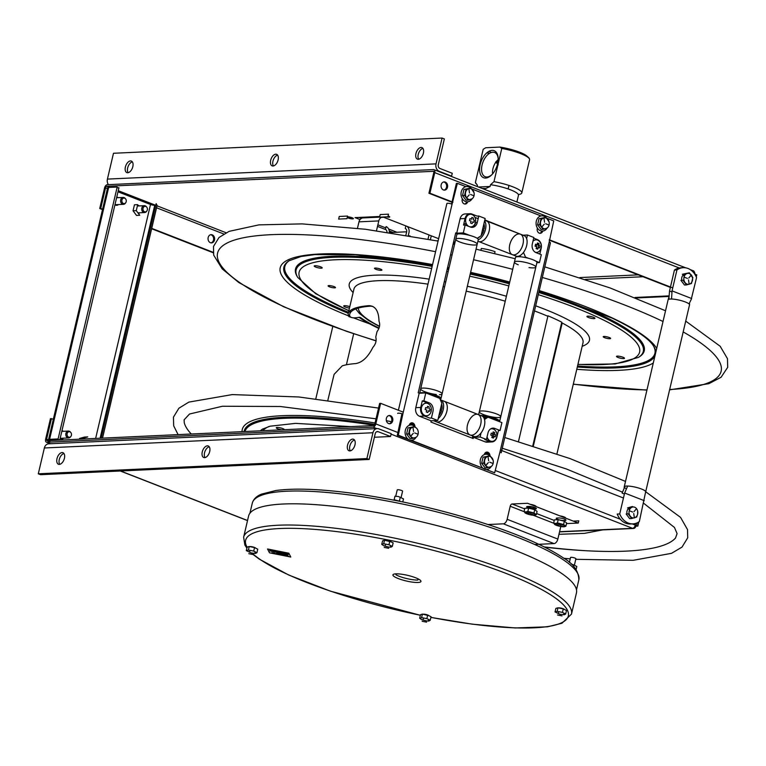 <?xml version="1.0" encoding="UTF-8"?>
<svg xmlns="http://www.w3.org/2000/svg" width="766" height="766" viewBox="0 0 766 766"><rect width="100%" height="100%" fill="white"/><g stroke="black" fill="none" stroke-linecap="round" stroke-linejoin="round"><path stroke-width="1.15" d="M679.27 267.976L434.743 172.628A3.284 1.858 111.3 0 0 433.968 169.659A3.284 1.858 111.3 0 0 433.508 169.583L107.278 184.702A3.284 1.858 -68.7 0 0 104.569 187.929L99.733 208.515L100.729 208.467L105.555 187.89A1.647 0.929 -68.7 0 1 106.905 186.272L109.777 187.392M694.235 271.786A3.284 2.633 -92.7 0 1 694.877 274.333L695.499 274.305L695.327 275.061M433.566 171.316L106.905 186.272M433.144 171.153A1.647 0.929 111.3 0 1 433.374 171.182A1.647 0.929 111.3 0 1 433.757 172.676L428.931 193.252L451.969 202.243M434.743 172.628L429.918 193.214L428.931 193.252M393.006 232.433L389.233 230.959M385.873 229.647L377.504 226.382M360.03 219.574L355.031 217.621L379.754 216.472M383.038 217.017L438.64 238.695M388.094 215.945A3.409 0.689 13.2 0 1 389.597 217.075A3.409 0.689 13.2 0 1 386.37 216.864M453.644 241.75A3.409 0.689 13.2 0 1 455.09 242.113M454.784 243.397A3.409 0.689 13.2 0 1 453.338 243.071M347.381 216.835A3.409 0.689 13.2 0 1 352.063 217.736A3.409 0.689 13.2 0 1 352.724 218.875A3.409 0.689 13.2 0 1 348.032 217.946A3.409 0.689 13.2 0 1 347.209 217.563M693 270.771A3.284 1.858 111.3 0 1 693.46 270.838A3.284 1.858 111.3 0 1 694.302 273.491M695.375 274.86L696.763 274.803L696.265 276.919M669.091 296.442L636.259 297.964M567.357 301.153L566.84 301.182M669.139 295.887L635.033 297.467M566.017 300.665L565.509 300.693M358.957 217.439L361.389 218.387M377.877 224.821L385.786 227.904M388.611 229.005L396.932 232.251M387.634 217.094L386.964 216.835M429.918 193.214L452.955 202.195M549.308 239.768L672.74 287.901M443.418 189.939A4.127 3.303 -92.7 0 1 442.059 182.969A4.127 3.303 -92.7 0 1 447.545 185.104A4.127 3.303 -92.7 0 1 443.418 189.939M683.282 274.975A4.127 3.303 -92.7 0 1 684.651 275.53M549.222 240.16L670.374 287.403M444.031 190.102A4.127 3.303 87.3 0 0 446.645 185.899A4.127 3.303 87.3 0 0 443.658 181.954M466.398 190.466A3.801 3.035 -92.7 0 0 465.881 190.667A3.61 2.882 87.3 0 1 466.207 190.772A4.127 3.303 87.3 0 0 466.111 190.744M684.316 276.191A4.127 3.303 87.3 0 0 683.023 275.214M297.696 285.708L295.513 284.856M213.197 252.761L151.639 228.756M102.51 209.597L99.733 208.515M211.023 242.87A4.127 3.303 87.3 0 0 213.647 239.059A4.127 3.303 87.3 0 0 211.272 234.884A4.127 3.303 87.3 0 0 210.65 234.722M115.522 205.106A4.127 3.303 87.3 0 0 116.135 204.656M296.566 284.837L294.412 283.995M213.139 252.301L151.668 228.335M150.481 227.875L149.571 227.512M102.596 209.204L100.729 208.467M210.411 242.707A4.127 3.303 -92.7 0 1 209.051 235.737A4.127 3.303 -92.7 0 1 214.537 237.872A4.127 3.303 -92.7 0 1 210.411 242.707M117.131 204.618A4.127 3.303 -92.7 0 1 116.02 205.259A4.127 3.303 87.3 0 0 117.131 204.618M137.44 205.671A4.127 3.303 -92.7 0 1 137.937 205.987A4.127 3.303 87.3 0 0 137.44 205.671M277.637 155.144A6.185 3.504 -68.7 0 0 272.955 161.157A6.185 3.504 -68.7 0 0 273.424 165.944M270.676 160.276A6.185 3.504 111.3 0 1 276.641 154.33A6.185 3.504 111.3 0 1 277.656 161.377A6.185 3.504 111.3 0 1 272.141 165.868A6.185 3.504 111.3 0 1 270.676 160.276M422.918 148.403A6.185 3.504 -68.7 0 0 418.236 154.426A6.185 3.504 -68.7 0 0 418.705 159.213M415.957 153.535A6.185 3.504 111.3 0 1 421.922 147.599A6.185 3.504 111.3 0 1 422.937 154.636A6.185 3.504 111.3 0 1 417.422 159.136A6.185 3.504 111.3 0 1 415.957 153.535M132.355 161.875A6.185 3.504 -68.7 0 0 127.673 167.898A6.185 3.504 -68.7 0 0 128.142 172.685M125.394 167.007A6.185 3.504 111.3 0 1 131.359 161.071A6.185 3.504 111.3 0 1 132.374 168.108A6.185 3.504 111.3 0 1 126.859 172.599A6.185 3.504 111.3 0 1 125.394 167.007M108.379 184.654A5.937 4.74 87.3 0 1 107.422 179.1L113.483 153.277L442.078 138.043L436.017 163.867A5.937 4.74 87.3 0 0 439.244 171.306L438.315 171.345M442.078 138.043L444.357 138.933L438.296 164.757A2.968 2.375 87.3 0 0 439.914 168.472L452.256 173.288L451.595 176.123L439.244 171.306M444.242 173.662L445.18 173.614M450.657 176.161L451.595 176.123M494.606 253.527L495.047 251.679A14.238 2.863 -166.8 0 0 481.335 248.452L480.904 250.271M481.335 248.452L480.856 250.262M388.506 214.174L380.204 214.557L379.591 217.18L387.893 216.797L388.506 214.174M347.563 216.069L339.261 216.452L338.649 219.076L346.95 218.693L347.563 216.069M46.554 439.579L45.625 439.215A3.284 1.858 111.3 0 0 46.41 442.183A3.284 1.858 111.3 0 0 46.87 442.26L373.099 427.141A3.284 1.858 -68.7 0 0 375.809 423.904L398.847 432.895M638.796 521.952L637.829 526.079L635.857 526.175A3.284 2.633 -92.7 0 1 633.482 528.473A3.284 2.633 -92.7 0 1 632.592 528.32A3.284 1.858 -68.7 0 0 635.301 525.093L635.694 523.398M50.786 442.078L47.233 440.689L373.463 425.57A1.647 0.929 -68.7 0 0 374.823 423.952L379.649 403.376L380.549 403.72M560.559 515.987A4.184 0.843 -166.8 0 0 562.905 516.533M47.233 440.689A1.647 0.929 111.3 0 1 47.004 440.651A1.647 0.929 111.3 0 1 46.611 439.167L51.446 418.59L53.314 419.318M635.138 525.658L636.565 525.591L637.207 522.824M559.898 515.882A4.184 0.843 13.2 0 1 564.054 516.926A4.184 0.843 13.2 0 1 565.567 518.094M530.311 504.354A4.184 0.843 13.2 0 1 534.477 505.397A4.184 0.843 13.2 0 1 535.98 506.556M45.625 439.215L50.46 418.629L51.351 418.983M60.725 438.726A4.127 3.303 87.3 0 0 61.347 438.286M100.289 437.635L101.198 437.989M62.333 438.238A4.127 3.303 -92.7 0 1 61.223 438.889A4.127 3.303 87.3 0 0 62.333 438.238M623.457 498.015L500.428 450.035M403.28 412.156L380.635 403.328L375.809 423.904M484.993 453.099A4.127 3.303 -92.7 0 1 488.421 454.822M388.621 423.56A4.127 3.303 -92.7 0 1 387.261 416.589A4.127 3.303 -92.7 0 1 392.747 418.734A4.127 3.303 -92.7 0 1 388.621 423.56M409.934 423.828A4.127 3.303 -92.7 0 1 413.362 425.551M628.484 508.595A4.127 3.303 -92.7 0 1 629.853 509.151M487.099 454.353A4.127 3.303 87.3 0 0 485.663 453.242A4.127 3.303 87.3 0 0 485.05 453.079M389.243 423.722A4.127 3.303 87.3 0 0 391.857 419.912A4.127 3.303 87.3 0 0 389.482 415.737A4.127 3.303 87.3 0 0 388.86 415.574M412.051 425.092A4.127 3.303 87.3 0 0 410.614 423.981A4.127 3.303 87.3 0 0 409.992 423.818M629.518 509.821A4.127 3.303 87.3 0 0 628.235 508.835M209.233 446.779A6.185 3.504 -68.7 0 0 204.551 452.802A6.185 3.504 -68.7 0 0 205.02 457.589M209.702 451.567A6.185 3.504 111.3 0 1 203.737 457.513A6.185 3.504 111.3 0 1 202.722 450.465A6.185 3.504 111.3 0 1 208.237 445.975A6.185 3.504 111.3 0 1 209.702 451.567M63.951 453.52A6.185 3.504 -68.7 0 0 59.269 459.533A6.185 3.504 -68.7 0 0 59.738 464.33M64.421 458.307A6.185 3.504 111.3 0 1 58.455 464.244A6.185 3.504 111.3 0 1 57.44 457.206A6.185 3.504 111.3 0 1 62.956 452.706A6.185 3.504 111.3 0 1 64.421 458.307M354.514 440.048A6.185 3.504 -68.7 0 0 349.832 446.071A6.185 3.504 -68.7 0 0 350.301 450.858M354.984 444.835A6.185 3.504 111.3 0 1 349.018 450.772A6.185 3.504 111.3 0 1 348.003 443.734A6.185 3.504 111.3 0 1 353.509 439.244A6.185 3.504 111.3 0 1 354.984 444.835M377.236 428.587A5.937 4.74 -92.7 0 0 372.956 432.742L366.895 458.566L38.3 473.8L44.361 447.976A5.937 4.74 -92.7 0 1 48.641 443.82L377.236 428.587A5.937 4.74 -92.7 0 1 378.835 428.855L391.187 433.671L390.526 436.505L374.382 437.252M366.895 458.566L369.174 459.456L375.235 433.633A2.968 2.375 -92.7 0 1 377.37 431.555A2.968 2.375 -92.7 0 1 378.174 431.689L390.526 436.505M369.174 459.456L40.579 474.69L38.3 473.8M286.091 275.817A192.046 38.616 -166.8 0 0 348.444 312.509M577.497 366.234A192.046 38.616 -166.8 0 0 649.664 361.083M302.331 261.934A177.894 35.772 -166.8 0 0 297.093 267.66M643.43 348.894A177.894 35.772 -166.8 0 0 641.295 341.435M283.765 267.832A191.251 38.453 -166.8 0 0 287.039 275.147M649.108 360.068A191.251 38.453 -166.8 0 0 655.093 355.3M619.713 356.343A4.127 0.833 -166.8 0 0 621.657 356.793M346.96 305.912A4.127 0.833 -166.8 0 0 348.903 306.371L348.894 306.371M317.421 265.955A4.127 0.833 -166.8 0 0 319.365 266.405M590.174 316.377A4.127 0.833 -166.8 0 0 592.118 316.827M640.347 342.105A177.099 35.609 -166.8 0 0 600.956 315.286A177.099 35.609 -166.8 0 0 538.996 291.674M509.514 282.98A177.099 35.609 -166.8 0 0 470.401 273.223M448.857 268.655A177.099 35.609 -166.8 0 0 447.401 268.368M432.34 265.553A177.099 35.609 -166.8 0 0 302.876 262.949M577.899 364.511L615.146 363.955L638.518 357.368A178.306 35.849 -166.8 0 0 601.597 316.396A178.306 35.849 -166.8 0 0 538.804 292.497M509.323 283.813A178.306 35.849 -166.8 0 0 470.2 274.056M448.665 269.488A178.306 35.849 -166.8 0 0 447.2 269.201M432.148 266.377A178.306 35.849 -166.8 0 0 297.735 277.436L315.736 293.723L348.846 310.785M604.135 337.471A3.782 0.756 13.2 0 1 606.251 336.667A3.782 0.756 13.2 0 1 610.406 338.629A3.782 0.756 13.2 0 1 604.135 337.471M375.426 269.086A3.782 0.756 13.2 0 1 377.542 268.282A3.782 0.756 13.2 0 1 381.698 270.245A3.782 0.756 13.2 0 1 375.426 269.086M328.978 286.599A3.782 0.756 13.2 0 1 331.103 285.804A3.782 0.756 13.2 0 1 335.259 287.767A3.782 0.756 13.2 0 1 328.978 286.599M623.553 357.483A4.127 0.833 13.2 0 1 621.236 358.354A4.127 0.833 13.2 0 1 616.707 356.219A4.127 0.833 13.2 0 1 623.553 357.483M349.478 308.085A4.127 0.833 13.2 0 1 343.723 305.988A4.127 0.833 13.2 0 1 349.813 306.659M321.26 267.095A4.127 0.833 13.2 0 1 318.953 267.966A4.127 0.833 13.2 0 1 314.414 265.831A4.127 0.833 13.2 0 1 321.26 267.095M594.014 317.517A4.127 0.833 13.2 0 1 591.706 318.388A4.127 0.833 13.2 0 1 587.168 316.253A4.127 0.833 13.2 0 1 594.014 317.517M289.452 260.526A190.054 38.214 -166.8 0 0 348.501 312.279M577.554 366.004A190.054 38.214 -166.8 0 0 653.455 345.906M639.457 356.765L639.007 357.042A179.091 36.012 -166.8 0 0 639.457 356.765A179.091 36.012 -166.8 0 0 602.373 315.611A179.091 36.012 -166.8 0 0 539.025 291.52M509.553 282.845A179.091 36.012 -166.8 0 0 470.429 273.089M448.895 268.521A179.091 36.012 -166.8 0 0 447.43 268.234M432.369 265.409A179.091 36.012 -166.8 0 0 297.16 276.478A179.091 36.012 -166.8 0 0 297.457 276.957M289.079 260.756A190.839 38.377 -166.8 0 0 288.993 260.804A190.839 38.377 -166.8 0 0 348.262 313.284M358.67 317.383A190.839 38.377 -166.8 0 0 359.647 317.756M577.315 367.01A190.839 38.377 -166.8 0 0 654.968 355.807M655.696 352.724A190.839 38.377 -166.8 0 0 653.733 346.356C649.338 338.802 635.474 329.39 612.13 318.11L539.216 290.707M244.115 431.564A192.046 38.616 13.2 0 1 374.698 424.354M584.745 550.658A258.611 52.002 13.2 0 1 544.233 546.924M260.363 430.808A177.894 35.772 13.2 0 1 262.575 429.094A177.894 35.772 13.2 0 1 262.623 429.065M244.929 431.526A191.251 38.453 13.2 0 1 374.095 425.264M281.792 429.822A4.127 0.833 13.2 0 1 276.737 428.299A4.127 0.833 13.2 0 1 278.001 427.476A4.127 0.833 13.2 0 1 283.334 428.816A4.127 0.833 13.2 0 1 284.263 429.707M260.727 430.798A177.099 35.609 13.2 0 1 262.997 428.836M279.494 427.677A4.127 0.833 -166.8 0 0 281.428 428.137M252.033 424.402A190.054 38.214 13.2 0 1 374.631 424.508M245.848 429.496A190.839 38.377 13.2 0 1 251.487 423.387M675.564 537.981A253.728 51.016 13.2 0 1 675.507 538.048A253.728 51.016 13.2 0 1 544.655 547.144M191.261 434.016A253.728 51.016 13.2 0 1 184.271 422.832L184.118 419.825L189.518 414.023L222.446 406.248L280.327 406.497L376.029 418.82M492.251 174.284A13.003 7.354 111.3 0 1 485.931 176.927A13.003 7.354 111.3 0 1 482.302 164.106A13.003 7.354 111.3 0 1 492.787 152.204A13.003 7.354 111.3 0 1 495.324 152.846A13.003 7.354 111.3 0 1 498.187 159.069M498.178 159.606A11.002 6.233 -68.7 0 0 496.205 161.683L495.87 162.133A11.002 6.233 -68.7 0 0 492.605 173.882M498.034 161.377L496.205 161.683M495.793 161.798A9.632 1.934 -166.8 0 0 497.795 162.861M495.87 162.133L498.245 164.834M477.132 186.483L477.333 185.602A21.132 4.251 13.2 0 1 477.467 185.305L475.389 182.519L483.183 149.303L485.721 147.742L499.92 147.082L501.778 148.441L493.984 181.657L490.537 184.702A21.132 4.251 13.2 0 1 518.477 195.253L516.897 201.994M490.537 184.702L490.125 186.473L478.472 187.009M482.207 188.465A21.132 4.251 -166.8 0 1 482.896 188.474L485.807 188.503L490.125 186.473M477.18 186.502L477.467 185.305M492.126 150.356A14.525 8.225 -68.7 0 0 479.707 171.488A14.525 8.225 -68.7 0 0 494.807 170.78A14.525 8.225 -68.7 0 0 492.126 150.356M501.778 148.441A23.823 4.787 13.2 0 1 529.574 159.73L521.79 192.946A23.823 4.787 -166.8 0 0 493.984 181.657M489.014 153.66A23.823 4.787 13.2 0 1 487.032 152.664M475.552 182.95A23.823 4.787 -166.8 0 0 476.395 183.964M518.371 194.526A23.823 4.787 -166.8 0 0 521.79 192.946M489.024 151.285A21.62 4.347 -166.8 0 0 491.389 152.453M527.707 157.135A21.62 4.347 -166.8 0 0 527.391 156.599M529.459 158.935A23.602 4.749 -166.8 0 0 528.329 157.327L526.749 155.948A21.62 4.347 -166.8 0 0 499.92 147.082M487.396 152.367A23.602 4.749 -166.8 0 0 489.436 153.372M528.329 157.327A23.602 4.749 -166.8 0 0 501.653 148.087M525.103 512.061L510.204 506.249A2.298 1.302 111.3 0 1 512.1 503.99L527.563 503.272L578.273 523.054L566.514 523.599M564.494 520.478A4.194 0.843 13.2 0 1 564.13 520.497L563.527 520.526A4.184 0.843 13.2 0 1 557.801 519.386A4.184 0.843 13.2 0 1 557.102 518.017L557.705 517.998A4.194 0.843 13.2 0 1 558.079 517.979L558.682 517.95A4.184 0.843 13.2 0 1 564.408 519.08A4.184 0.843 13.2 0 1 565.107 520.449L564.494 520.478M534.917 508.95A4.194 0.843 13.2 0 1 534.553 508.959L533.94 508.988A4.184 0.843 13.2 0 1 528.224 507.858A4.184 0.843 13.2 0 1 527.515 506.489L528.128 506.46A4.194 0.843 13.2 0 1 528.492 506.441L529.105 506.412A4.184 0.843 13.2 0 1 534.821 507.552A4.184 0.843 13.2 0 1 535.53 508.921L534.917 508.95M578.273 523.054L578.79 520.851L573.294 521.11M534.687 544.492L554.057 543.592A4.606 2.604 -68.7 0 0 557.849 539.072L560.798 526.51M510.204 506.249L507.14 519.3L557.849 539.072M488.047 524.528L503.348 523.82A4.606 2.604 -68.7 0 0 507.14 519.3M249.84 546.637A3.093 0.622 13.2 0 1 253.01 546.972A3.093 0.622 13.2 0 1 255.585 548.102M558.577 607.945A3.093 0.622 13.2 0 1 561.746 608.281A3.093 0.622 13.2 0 1 564.312 609.401M423.129 614.227A3.093 0.622 13.2 0 1 426.327 614.562A3.093 0.622 13.2 0 1 428.912 615.701L422.401 614.093L420.486 614.715L419.663 618.239L420.237 618.382L421.578 617.616L422.401 614.093M385.221 540.365A3.093 0.622 13.2 0 1 388.419 540.7A3.093 0.622 13.2 0 1 391.005 541.83L384.503 540.231L382.579 540.853L381.746 544.377L383.68 543.755L384.503 540.231M393.015 575.4A14.42 2.901 13.2 0 1 412.453 576.664A14.42 2.901 13.2 0 1 415.421 582.438A14.42 2.901 13.2 0 1 393.015 575.4M571.484 614.093A168.376 33.857 13.2 0 0 415.287 542.692A168.376 33.857 13.2 0 0 243.626 537.196L248.596 515.997A168.376 33.857 13.2 0 1 420.256 521.483A168.376 33.857 13.2 0 1 576.453 592.894L571.484 614.093L561.947 623.256L547.527 626.818L515.202 627.957L472.498 624.204L430.894 617.415M418.619 579.125A11.997 2.413 13.2 0 1 418.102 579.288L417.796 580.063A13.979 2.815 13.2 0 1 395.974 574.806L396.281 574.04A11.997 2.413 13.2 0 1 396.099 573.839M417.796 580.063L418.083 578.847M253.278 554.574L248.806 553.684L253.278 554.574M397.238 490.02A2.748 0.555 13.2 0 1 397.219 489.924A2.748 0.555 13.2 0 1 400.024 490.01A2.748 0.555 13.2 0 1 402.581 491.178L401.125 497.373M388.697 548.293L384.226 547.412L388.697 548.293M570.555 557.61A2.748 0.555 13.2 0 1 570.546 557.504A2.748 0.555 13.2 0 1 573.341 557.591A2.748 0.555 13.2 0 1 575.898 558.759L574.443 564.954M562.014 615.883L557.543 614.993L562.014 615.883M426.605 622.155L422.133 621.274L426.605 622.155M573.303 566.122L573.6 564.858L576.817 566.486L576.109 569.492M573.6 564.858L571.101 563.977M402.792 501.922L403.5 498.896L398.531 496.54L394.969 496.215L394.145 499.738L400.953 501.548M400.273 497.268L399.45 500.792M557.141 611.345L562.445 612.398L565.672 614.026L566.495 610.502L563.278 608.874L557.964 607.821L555.877 608.395L555.044 611.919L557.141 611.345L557.964 607.821M562.445 612.398L563.278 608.874M565.672 614.026L564.216 614.763L560.013 614.275L555.044 611.919M558.27 613.547L558.634 611.986M563.575 614.6L563.833 613.509M421.578 617.616L426.853 618.622L430.224 620.259L431.057 616.735L428.912 615.701M426.853 618.622L427.687 615.098M430.224 620.259L428.883 621.034L426.403 620.9L421.779 619.675L419.663 618.239M423.024 619.876L423.387 618.334M428.309 620.881L428.558 619.847M248.404 550.036L253.709 551.089L256.936 552.717L257.759 549.203L254.542 547.575L249.228 546.512L247.14 547.087L246.307 550.61L248.404 550.036L249.228 546.512M253.709 551.089L254.542 547.575M256.936 552.717L255.48 553.454L251.277 552.966L246.307 550.61M249.534 552.238L249.898 550.677M254.839 553.291L255.097 552.2M383.68 543.755L388.965 544.76L392.326 546.397L393.15 542.883L391.014 541.84M388.965 544.76L389.789 541.246M392.326 546.397L390.976 547.173L388.486 547.039L383.862 545.804L381.746 544.377M385.106 546.005L385.47 544.473M390.392 547.02L390.641 545.986M269.498 552.803L267.535 548.983L288.83 553.215L290.783 557.035L269.498 552.803M272.897 551.003L274.075 551.194L272.897 551.003M281.409 552.813L280.72 552.401L281.409 552.813M270.522 550.649L271.528 550.582L270.522 550.649M284.607 553.263L283.793 553.09L284.607 553.263M286.953 553.751L286.063 553.741L286.953 553.751M272.543 551.051L271.604 550.869L272.543 551.051M279.925 552.487L278.92 552.324L279.925 552.487M285.871 553.665L284.866 553.502L285.871 553.665M274.783 551.223L275.348 551.453L274.783 551.223M276.89 551.721L276.066 551.558L276.89 551.721M278.585 552.257L277.752 552.085L278.585 552.257M288.131 554.153L287.442 553.741L288.131 554.153M269.689 550.486L270.321 550.342L269.689 550.486M281.898 552.793L283.075 552.985L281.898 552.793M275.377 553.559L277.78 554.029L275.377 553.559M284.904 555.733L283.573 554.91L285.948 555.388L284.904 555.733M287.126 555.609L288.456 556.164L286.407 555.877L288.121 556.097L287.126 555.609M278.46 554.45L278.144 553.837L278.46 554.45M272.39 553.243L271.892 552.717L272.39 553.243M281.199 554.929L279.169 554.527L281.199 554.929M281.428 554.718L283.573 555.465L281.428 554.718M274.697 553.703L272.782 552.774L274.745 553.157L274.697 553.703M276.593 553.1L287.489 555.427L276.593 553.1M276.133 552.104L277.321 552.305L276.133 552.104M286.206 554.105L287.394 554.297L286.206 554.105M280.615 553.119L281.246 552.966L280.615 553.119M285.22 554.029L284.54 553.617L285.22 554.029M278.987 552.793L279.992 552.717L278.987 552.793M271.738 551.357L270.905 551.185L271.738 551.357M273.079 551.587L272.074 551.415L273.079 551.587M282.855 553.531L281.85 553.358L282.855 553.531M275.789 552.152L274.841 551.97L275.789 552.152M273.759 551.75L274.774 551.683L273.759 551.75M269.709 550.946L270.714 550.878L269.709 550.946M278.431 552.679L277.503 552.497L278.431 552.679M288.207 554.622L287.604 554.393L288.207 554.622M283.047 553.483L284.224 553.674L283.047 553.483M280.921 552.142L280.002 551.731L280.921 552.142M285.287 552.803L285.766 553.052L285.287 552.803M283.018 552.497L282.453 552.219L283.018 552.497M275.798 551.06L275.233 550.792L275.798 551.06M276.181 551.204L276.938 551.357L276.181 551.204M284.665 552.822L284.09 552.631L284.665 552.822M372.697 306.381L370.409 306.151A115.992 23.325 -166.8 0 0 349.736 314.213A115.992 23.325 -166.8 0 0 349.698 314.357C349.191 317.66 352.398 318.627 359.331 317.248L360.527 317.526A115.992 23.325 -166.8 0 0 379.055 328.03M533.318 446.147L562.196 323.003A117.638 23.65 13.2 0 1 582.993 342.795L556.92 453.951M351.747 317.564L348.846 316.578L348.099 313.983A117.638 23.65 13.2 0 1 348.128 313.84L353.94 289.069A117.638 23.65 13.2 0 1 427.983 284.138M443.131 286.58A117.638 23.65 13.2 0 1 444.596 286.838M466.188 291.157A117.638 23.65 13.2 0 1 505.244 301.21M534.477 310.919A117.638 23.65 13.2 0 1 547.872 316.262M378.892 328.47A117.638 23.65 13.2 0 1 359.053 317.325L359.034 317.306M348.128 313.84A117.638 23.65 13.2 0 1 369.097 305.663C375.445 305.979 378.749 311.149 378.998 321.184C380.329 324.545 379.677 328.03 377.025 331.63L375.761 337.03C376.7 340.717 375.723 344.193 372.831 347.467C367.939 357.234 362.165 362.615 355.51 363.601A117.638 23.65 -166.8 0 0 342.268 365.832L334.091 374.363L327.867 400.225M518.477 441.551L547.968 315.822A119.324 23.995 13.2 0 1 561.784 322.199L532.763 445.965M676.943 269.967L672.041 290.879L691.449 298.453L696.553 277.618A17.388 13.903 87.3 0 0 683.31 267.679A17.388 13.903 87.3 0 0 676.943 269.967L674.434 270.082A17.388 13.903 -92.7 0 1 680.792 267.794L683.31 267.679M681.836 280.289A4.845 3.868 -92.7 0 1 685.848 274.142M674.434 270.082L669.532 290.994L671.973 291.951M685.024 274.975A4.845 3.868 87.3 0 0 684.076 274.448M691.65 298.529L689.477 302.982L689.534 304.609A11.002 2.212 -166.8 0 0 673.237 299.123A11.002 2.212 -166.8 0 0 671.543 299.018A11.002 2.212 -166.8 0 0 670.365 299.027A11.002 2.212 -166.8 0 0 668.871 299.238A11.002 2.212 -166.8 0 0 668.345 299.477A11.002 2.212 -166.8 0 0 668.134 299.726A11.002 2.212 -166.8 0 0 668.105 299.803L624.242 486.831A11.002 2.212 13.2 0 1 624.482 486.506A11.002 2.212 13.2 0 1 625.008 486.266A11.002 2.212 13.2 0 1 626.502 486.046A11.002 2.212 13.2 0 1 627.68 486.046A11.002 2.212 13.2 0 1 629.374 486.151A11.002 2.212 13.2 0 1 640.424 488.622A11.002 2.212 13.2 0 1 645.671 491.858A11.002 2.212 13.2 0 1 645.623 491.973A11.002 2.212 13.2 0 1 645.604 492.011M645.671 491.858L689.534 304.83A11.002 2.212 -166.8 0 0 689.534 304.609M672.041 290.879L671.543 299.018M669.532 290.994L668.871 299.238M632.975 523.867L630.466 523.982A17.388 13.903 -92.7 0 1 617.214 514.053L619.723 513.938A17.388 13.903 87.3 0 0 632.975 523.867A17.388 13.903 87.3 0 0 639.332 521.579L645.623 491.973M619.723 513.938L624.635 493.017L644.244 500.667M624.635 493.017L627.68 486.046M624.395 494.022L622.116 493.141L625.008 486.266M626.464 488.823A11.002 2.212 13.2 0 1 624.491 487.492M624.156 488.287L624.223 486.994A11.002 2.212 13.2 0 1 624.242 486.831M627.038 513.919A4.845 3.868 -92.7 0 1 631.05 507.772M117.007 187.833L118.95 187.737L59.872 439.627L51.341 440.019L51.523 439.244M95.635 438.449L150.509 204.484A2.748 0.555 -166.8 0 0 153.277 205.173A2.748 0.555 -166.8 0 0 154.837 205.039A2.748 0.555 -166.8 0 0 154.818 204.934L100.097 438.238M150.509 204.484L118.002 191.806M52.021 439.99L51.916 440.479M118.51 204.551A4.127 3.303 -92.7 0 1 115.609 205.135A4.127 3.303 -92.7 0 1 114.957 204.79M116.758 197.092A4.127 3.303 -92.7 0 1 118.194 197.676M63.712 438.171A4.127 3.303 -92.7 0 1 60.811 438.765A4.127 3.303 -92.7 0 1 60.16 438.411M61.969 430.712A4.127 3.303 -92.7 0 1 63.396 431.306M82.728 438.937A4.127 3.303 -92.7 0 1 83.417 439.014M137.516 205.317A4.127 3.303 -92.7 0 1 139.316 205.92M139.642 212.795A4.127 3.303 -92.7 0 1 138.493 213.455M154.646 205.863A5.056 1.015 -166.8 0 0 155.632 205.93M156.973 205.709A5.056 1.015 -166.8 0 0 157.078 205.566A5.056 1.015 -166.8 0 0 157.049 205.384L156.168 203.66L101.15 438.19M49.522 440.584A5.056 1.015 13.2 0 1 48.536 439.694L107.613 187.804A5.056 1.015 13.2 0 1 108.657 187.44L49.579 439.33L58.111 438.937L117.188 187.048L108.657 187.44M48.536 439.694A5.056 1.015 13.2 0 1 49.579 439.33M563.575 524.499L564.341 521.225L566.658 522.958L565.892 526.232L563.872 526.788A5.506 1.111 13.2 0 1 556.346 525.294A5.506 1.111 13.2 0 1 555.427 523.494L557.437 522.939L563.575 524.499L565.892 526.232M564.341 521.225L558.203 519.664L557.437 522.939M558.203 519.664L554.393 519.846L553.627 523.111L555.427 523.494A5.506 1.111 13.2 0 1 562.953 524.988A5.506 1.111 13.2 0 1 563.872 526.788M559.687 524.921L560.444 524.289L559.687 524.921M558.692 525.036L555.034 524.48L558.692 525.036M560.425 525.476L563.604 526.654L560.425 525.476M533.758 507.188A3.437 0.689 13.2 0 1 534.907 508.011A3.437 0.689 13.2 0 1 534.208 508.26A3.437 0.689 13.2 0 1 530.426 507.638A3.437 0.689 13.2 0 1 528.214 506.45M533.988 512.961L534.754 509.687L537.081 511.429L536.315 514.695L534.295 515.25A5.506 1.111 13.2 0 1 526.769 513.756A5.506 1.111 13.2 0 1 525.84 511.956L527.86 511.401L533.988 512.961L536.315 514.695M534.754 509.687L528.626 508.136L527.86 511.401M528.626 508.136L524.806 508.308L524.04 511.573L525.84 511.956A5.506 1.111 13.2 0 1 533.366 513.45A5.506 1.111 13.2 0 1 534.295 515.25M530.11 513.392L530.857 512.751L530.11 513.392M529.115 513.498L525.447 512.942L529.115 513.498M530.848 513.938L534.017 515.116L530.848 513.938M71.401 435.308A2.777 2.221 87.3 0 0 68.739 431.765A2.777 2.221 87.3 0 0 67.667 436.352A2.777 2.221 87.3 0 0 71.401 435.308M60.198 438.238A3.437 2.748 87.3 0 0 60.859 438.305L68.691 437.941A3.437 2.748 87.3 0 0 70.788 436.543M70.587 432.283A3.437 2.748 87.3 0 0 68.375 431.076A3.437 2.748 87.3 0 0 65.79 434.638A3.437 2.748 87.3 0 0 68.691 437.941M147.331 209.922A2.777 2.221 87.3 0 0 144.669 206.38A2.777 2.221 87.3 0 0 143.587 210.966A2.777 2.221 87.3 0 0 147.331 209.922M146.517 206.897A3.437 2.748 87.3 0 0 144.305 205.69A3.437 2.748 87.3 0 0 141.71 209.252A3.437 2.748 87.3 0 0 144.621 212.555A3.437 2.748 87.3 0 0 146.718 211.157M126.199 201.678A2.777 2.221 87.3 0 0 123.537 198.145A2.777 2.221 87.3 0 0 122.464 202.731A2.777 2.221 87.3 0 0 126.199 201.678M114.996 204.618A3.437 2.748 87.3 0 0 115.647 204.685L123.489 204.321A3.437 2.748 87.3 0 0 125.586 202.913M125.385 198.653A3.437 2.748 87.3 0 0 123.173 197.446A3.437 2.748 87.3 0 0 120.588 201.008A3.437 2.748 87.3 0 0 123.489 204.321M689.352 272.792L682.353 274.266L689.352 272.792L692.464 277.483M692.866 277.464L691.439 283.535L686.508 284.914L682.985 280.241L680.936 280.327L684.45 285.009L686.508 284.914M690.539 283.573L691.439 283.535M686.288 284.492L687.332 284.205M692.445 280.49A5.506 4.395 -92.7 0 1 686.987 284.081A5.506 4.395 -92.7 0 1 684 277.187A5.506 4.395 -92.7 0 1 689.448 273.586A5.506 4.395 -92.7 0 1 692.445 280.49M688.519 279.887L689.103 283.803L688.519 279.887M688.797 278.01L691.085 275.329L688.797 278.01M687.399 278.403L684.354 277.215L687.399 278.403M626.138 513.957L629.652 518.63L631.711 518.534L628.197 513.862L626.138 513.957M631.49 518.122L632.534 517.826M635.742 517.203L631.711 518.534M636.642 517.155L637.647 514.11A5.506 4.395 -92.7 0 1 632.199 517.711A5.506 4.395 -92.7 0 1 629.202 510.817A5.506 4.395 -92.7 0 1 634.66 507.216A5.506 4.395 -92.7 0 1 637.647 514.11L637.666 511.113M633.721 513.507L634.305 517.423L633.721 513.507M633.999 511.64L636.287 508.959L633.999 511.64M632.601 512.023L629.566 510.845L632.601 512.023M632.496 506.508L627.555 507.887L632.496 506.508M82.699 439.042L82.881 438.267L87.764 436.907L84.538 437.051L79.654 438.42L79.348 439.205M79.654 438.42L82.881 438.267M134.452 204.8L133.045 210.794L136.271 210.65L137.679 204.646L134.452 204.8M133.045 210.794L136.52 215.428L139.747 215.275L136.271 210.65M351.316 218.779L347.295 217.218M454.927 242.784L453.386 242.86M438.152 240.773L436.754 240.83M405.846 225.913L405.243 228.488A2.643 2.116 87.3 0 1 406.679 231.801L405.875 235.229M417.039 262.997L416.35 262.728M431.277 235.832L430.396 239.614M429.008 234.942L428.012 239.164M408.259 235.631L408.958 232.682A5.601 4.481 87.3 0 0 407.139 226.42M406.679 231.801L389.387 232.596M386.945 232.232A2.643 2.116 87.3 0 0 385.432 229.407L386.093 226.583A5.601 4.481 87.3 0 1 389.3 232.586M409.207 235.794L410.126 235.957M357.463 228.287L358.976 221.843A5.601 4.481 87.3 0 1 363.017 217.917L379.601 217.151M382.397 217.046A5.601 4.481 87.3 0 0 378.787 220.924L376.489 230.729M381.353 217.391L383.718 217.285M410.959 262.077A11.002 2.212 -166.8 0 0 410.385 261.838A11.002 2.212 -166.8 0 0 410.298 261.809M546.914 218.243L553.741 220.905L549.203 242.046A3.284 0.661 -166.8 0 1 550.438 242.889L501.203 452.792A3.284 0.661 13.2 0 0 499.978 451.95L494.654 472.785L486.266 469.51M540.978 215.926L471.856 188.972M465.92 186.655L457.379 183.333L452.064 204.168A3.284 0.661 -166.8 0 0 448.752 203.344A3.284 0.661 -166.8 0 0 446.894 203.507A3.284 0.661 -166.8 0 0 446.913 203.622M407.895 438.956L398.301 435.212L402.83 414.071A3.284 0.661 13.2 0 0 399.526 413.247A3.284 0.661 13.2 0 0 397.659 413.41M411.208 440.249L482.944 468.218M484.821 219.919L521.043 234.425M520.468 256.792L519.961 255.643M485.29 418.964L484.189 418.533M473.675 436.371L473.177 438.525L430.913 422.037L431.201 420.812M419.289 393.226L418.217 392.805L455.732 232.854L458.394 233.898M409.216 425.35L409.216 425.331A3.61 2.882 -92.7 0 1 412.386 422.851A3.61 2.882 -92.7 0 1 414.875 426.451A3.61 2.882 -92.7 0 1 414.875 426.633M484.265 454.621L484.275 454.602A3.61 2.882 -92.7 0 1 487.435 452.122A3.61 2.882 -92.7 0 1 489.934 455.722M467.7 201.774A3.61 2.882 -92.7 0 1 464.081 203.833A3.61 2.882 -92.7 0 1 462.224 199.351L462.348 198.806M542.749 231.045A3.61 2.882 -92.7 0 1 539.14 233.094A3.61 2.882 -92.7 0 1 537.282 228.622L537.406 228.076M487.329 438.286A3.083 2.461 -92.7 0 1 486.716 438.382M466.303 223.691A3.083 2.461 -92.7 0 1 463.947 223.279M465.288 217.736A3.083 2.461 -92.7 0 1 466.034 217.86M421.989 412.606A3.083 2.461 -92.7 0 1 421.262 412.797M420.936 406.65A3.083 2.461 -92.7 0 1 421.721 406.775M401.93 413.764L397.315 435.26L493.764 472.44M457.292 183.725L456.392 183.371L451.567 203.986M464.665 204.005A3.61 2.882 87.3 0 0 466.724 201.764M539.724 233.276A3.61 2.882 87.3 0 0 541.782 231.035M541.265 220.043A3.61 2.882 87.3 0 0 540.93 219.947A3.801 3.035 -92.7 0 1 541.457 219.727M485.912 465.211A3.61 2.882 87.3 0 0 487.166 463.66M488.89 455.081A3.61 2.882 87.3 0 0 486.391 452.151M410.863 435.94A3.61 2.882 87.3 0 0 412.118 434.399M413.832 425.81A3.61 2.882 87.3 0 0 411.332 422.889M465.029 223.854A3.083 2.461 87.3 0 0 466.073 223.155M465.852 218.415A3.083 2.461 87.3 0 0 465.211 217.975M421.166 412.568A3.083 2.461 87.3 0 0 421.769 412.07M421.549 407.33A3.083 2.461 87.3 0 0 420.879 406.88M457.656 234.042L455.636 233.247M472.277 438.171L472.785 436.026M519.128 256.026L519.425 256.725M425.791 392.92L419.184 393.226L415.794 407.675A6.865 5.486 -92.7 0 0 419.538 416.273L431.162 420.812L437.769 420.505L441.829 403.213L439.713 398.358L425.791 392.92L423.933 400.819L429.209 402.868A6.865 5.486 -92.7 0 1 432.953 411.476L431.411 418.025L429.764 418.102L424.488 416.043A6.865 5.486 -92.7 0 1 420.754 407.445L422.286 400.896L423.933 400.819M437.769 420.505L431.411 418.025M429.209 402.868L427.562 402.945L422.286 400.896M500.074 430.502L498.427 430.578L496.885 437.127A6.865 5.486 -92.7 0 1 491.935 441.934A6.865 5.486 -92.7 0 1 490.077 441.618L484.801 439.569L486.458 439.493L487.99 432.943A6.865 5.486 -92.7 0 1 492.95 428.137A6.865 5.486 -92.7 0 1 494.798 428.443L500.074 430.502L501.922 422.612L487.999 417.183L484.505 419.481M486.458 439.493L480.1 437.013L481.058 432.934M494.798 428.443L493.151 428.52A6.865 5.486 87.3 0 0 492.126 428.251M494.013 428.481L493.831 429.276M492.806 433.623L492.337 435.624M492.059 436.821L491.935 437.357A6.865 5.486 -92.7 0 1 491.896 437.501M489.876 440.948A6.865 5.486 -92.7 0 1 489.369 441.34M491.935 441.934L486.975 442.164A6.865 5.486 -92.7 0 1 485.127 441.848L473.493 437.319L480.1 437.013M477.199 238.303L481.096 235.784L485.146 218.492L478.798 216.012L477.256 222.561A6.865 5.486 -92.7 0 1 472.306 227.368A6.865 5.486 -92.7 0 1 470.448 227.052L465.173 225.003L463.526 225.08L465.058 218.53A6.865 5.486 -92.7 0 1 470.018 213.724A6.865 5.486 -92.7 0 1 471.866 214.03L477.141 216.089L478.798 216.012M469.788 235.411L463.325 232.893L465.173 225.003M477.256 222.561L475.609 222.638A6.865 5.486 87.3 0 1 471.473 227.33M463.325 232.893L456.718 233.199L460.107 218.76A6.865 5.486 -92.7 0 1 465.067 213.953L470.018 213.724M467.624 214.537L468.419 214.844M474.93 217.391L478.175 218.655M523.484 252.445L525.533 257.146L528.435 258.276M526.625 238.628L527.477 234.999L533.835 237.479L532.303 244.028A6.865 5.486 -92.7 0 0 536.037 252.627L541.313 254.685L539.456 262.575L535.855 261.177M533.682 238.14L537.454 239.605A6.865 5.486 -92.7 0 1 541.198 248.213L539.819 254.101M537.023 248.94A3.083 2.461 87.3 0 0 537.368 243.703M526.022 237.307L526.864 237.642M523.034 235.2L527.477 234.999M536.19 244.402A6.865 5.486 -92.7 0 1 536.459 246.642M536.334 247.993A6.865 5.486 -92.7 0 1 536.248 248.443L536.21 248.586M536.88 262.7L539.456 262.575M424.91 415.498A6.31 5.046 -92.7 0 1 421.482 407.598A6.31 5.046 -92.7 0 1 427.734 403.471A6.31 5.046 -92.7 0 1 431.162 411.371A6.31 5.046 -92.7 0 1 424.91 415.498M426.882 410.097A8.426 1.695 -166.8 0 0 425.197 409.551A7.028 2.269 -80.8 0 1 425.666 407.55A8.426 1.695 13.2 0 1 427.351 408.096A8.426 4.768 -68.7 0 0 427.495 406.344A7.028 5.4 -34.1 0 1 429.113 406.976A8.426 4.768 111.3 0 1 428.97 408.718A8.426 1.695 13.2 0 1 430.119 409.283A7.028 6.884 -167.6 0 1 429.649 411.294A8.426 1.695 -166.8 0 0 428.5 410.729A8.426 4.768 111.3 0 1 427.821 412.501A7.028 3.753 -133 0 1 426.202 411.869A8.426 4.768 -68.7 0 0 426.882 410.097M492.05 441.36A6.31 5.046 -92.7 0 1 490.202 441.092A6.31 5.046 -92.7 0 1 486.956 437.367M490.719 428.845A6.31 5.046 -92.7 0 1 491.466 428.769M493.026 433.02A2.738 2.193 -92.7 0 1 493.764 435.653A2.738 2.193 -92.7 0 1 492.299 437.692M490.556 428.95A6.31 5.046 -92.7 0 1 493.323 429.046A6.31 5.046 -92.7 0 1 496.751 436.946A6.31 5.046 -92.7 0 1 490.499 441.072A6.31 5.046 -92.7 0 1 487.09 436.783M492.471 435.672A8.426 1.695 -166.8 0 0 490.786 435.136A7.028 2.269 -80.8 0 1 491.255 433.125A8.426 1.695 13.2 0 1 492.94 433.671A8.426 4.768 -68.7 0 0 493.084 431.919A7.028 5.4 -34.1 0 1 494.702 432.551A8.426 4.768 111.3 0 1 494.558 434.293A8.426 1.695 13.2 0 1 495.707 434.858A7.028 6.884 -167.6 0 1 495.238 436.869A8.426 1.695 -166.8 0 0 494.089 436.304A8.426 4.768 111.3 0 1 493.409 438.075A7.028 3.753 -133 0 1 491.791 437.443A8.426 4.768 -68.7 0 0 492.471 435.672M469.022 226.497A6.31 5.046 -92.7 0 1 465.824 218.559A6.31 5.046 -92.7 0 1 472.038 214.557A6.31 5.046 -92.7 0 1 475.504 222.332A6.31 5.046 -92.7 0 1 469.424 226.659M471.195 221.183A8.426 1.695 -166.8 0 0 469.51 220.646A7.028 2.269 -80.8 0 1 469.979 218.636A8.426 1.695 13.2 0 1 471.665 219.181A8.426 4.768 -68.7 0 0 471.808 217.429A7.028 5.4 -34.1 0 1 473.426 218.061A8.426 4.768 111.3 0 1 473.283 219.804A8.426 1.695 13.2 0 1 474.432 220.369A7.028 6.884 -167.6 0 1 473.953 222.379A8.426 1.695 -166.8 0 0 472.804 221.814A8.426 4.768 111.3 0 1 472.124 223.586A7.028 3.753 -133 0 1 470.515 222.954A8.426 4.768 -68.7 0 0 471.195 221.183M532.945 241.261A6.31 5.046 -92.7 0 1 537.636 240.131A6.31 5.046 -92.7 0 1 541.141 247.648A6.31 5.046 -92.7 0 1 535.434 252.349M536.784 246.757A8.426 1.695 -166.8 0 0 535.099 246.221A7.028 2.269 -80.8 0 1 535.568 244.21A8.426 1.695 13.2 0 1 537.253 244.756A8.426 4.768 -68.7 0 0 537.397 243.004A7.028 5.4 -34.1 0 1 539.015 243.636A8.426 4.768 111.3 0 1 538.871 245.379A8.426 1.695 13.2 0 1 540.02 245.943A7.028 6.884 -167.6 0 1 539.542 247.954A8.426 1.695 -166.8 0 0 538.393 247.389A8.426 4.768 111.3 0 1 537.713 249.161A7.028 3.753 -133 0 1 536.104 248.529A8.426 4.768 -68.7 0 0 536.784 246.757M415.909 437.577A7.631 6.099 -92.7 0 1 409.484 439.895A7.631 6.099 -92.7 0 1 405.683 429.18A7.631 6.099 -92.7 0 1 414.693 426.461M414.76 426.528A7.631 6.099 -92.7 0 1 415.632 427.495M409.954 429.123A3.801 3.035 -92.7 0 1 410.471 428.912M490.968 466.839A7.631 6.099 -92.7 0 1 484.533 469.165A7.631 6.099 -92.7 0 1 480.742 458.441A7.631 6.099 -92.7 0 1 489.742 455.732M485.002 458.394A3.801 3.035 -92.7 0 1 485.529 458.183M471.837 199.122A7.631 6.099 -92.7 0 1 465.412 201.448A7.631 6.099 -92.7 0 1 461.611 190.724A7.631 6.099 -92.7 0 1 470.621 188.005M546.895 228.392A7.631 6.099 -92.7 0 1 540.461 230.71A7.631 6.099 -92.7 0 1 536.669 219.995A7.631 6.099 -92.7 0 1 545.67 217.276M462.511 195.541L466.025 200.213L468.083 200.118L464.569 195.445L462.511 195.541L463.928 189.47L470.927 187.996L474.039 192.687M467.863 199.696L468.916 199.409M472.115 198.777L468.083 200.118M464.569 195.445L465.987 189.374M470.927 187.996L463.928 189.47M465.575 192.39A5.506 4.395 -92.7 0 1 471.033 188.79A5.506 4.395 -92.7 0 1 474.03 195.694A5.506 4.395 -92.7 0 1 468.572 199.294A5.506 4.395 -92.7 0 1 465.575 192.39M469.501 192.994L468.926 189.078L469.501 192.994M469.223 194.87L466.934 197.542L469.223 194.87M470.621 194.478L473.666 195.665L470.621 194.478M537.569 224.802L541.083 229.484L543.142 229.388L539.618 224.706L537.569 224.802L538.986 218.741L545.986 217.266L549.098 221.958M542.922 228.967L543.965 228.67M547.173 228.048L543.142 229.388M539.618 224.706L541.045 218.645M545.986 217.266L538.986 218.741M540.633 221.661A5.506 4.395 -92.7 0 1 546.081 218.061A5.506 4.395 -92.7 0 1 549.078 224.955A5.506 4.395 -92.7 0 1 543.621 228.555A5.506 4.395 -92.7 0 1 540.633 221.661M544.559 222.264L543.975 218.348L544.559 222.264M544.281 224.132L541.993 226.813L544.281 224.132M545.679 223.749L548.715 224.926L545.679 223.749M406.583 433.987L410.097 438.669L412.156 438.573L408.642 433.891L406.583 433.987L408 427.926L415 426.451L408 427.926M411.936 438.152L412.979 437.855M416.187 437.233L412.156 438.573M408.642 433.891L410.059 427.83M409.647 430.846A5.506 4.395 -92.7 0 1 415.105 427.246A5.506 4.395 -92.7 0 1 418.102 434.14A5.506 4.395 -92.7 0 1 412.644 437.74A5.506 4.395 -92.7 0 1 409.647 430.846M413.573 431.45L412.989 427.533L413.573 431.45M413.295 433.317L411.007 435.998L413.295 433.317M414.693 432.934L417.738 434.111L414.693 432.934M481.632 463.258L485.156 467.93L487.214 467.835L483.691 463.162L481.632 463.258L483.059 457.187L490.049 455.713L493.17 460.414M486.985 467.423L488.038 467.126M491.245 466.494L487.214 467.835M483.691 463.162L485.117 457.091M490.049 455.713L483.059 457.187M484.696 460.117A5.506 4.395 -92.7 0 1 490.154 456.517A5.506 4.395 -92.7 0 1 493.151 463.411A5.506 4.395 -92.7 0 1 487.693 467.011A5.506 4.395 -92.7 0 1 484.696 460.117M488.631 460.711L488.047 456.795L488.631 460.711M488.354 462.587L486.065 465.268L488.354 462.587M489.752 462.195L492.787 463.382L489.752 462.195M513.909 254.915A11.002 6.233 -68.7 0 0 522.623 245.398A11.002 6.233 -68.7 0 0 520.363 234.166A11.002 6.233 111.3 0 1 522.173 246.681A11.002 6.233 111.3 0 1 512.368 254.666A11.002 6.233 -68.7 0 0 513.909 254.915M480.1 241.73A11.002 6.233 111.3 0 1 478.559 241.481A11.002 6.233 -68.7 0 0 480.1 241.73A11.002 6.233 -68.7 0 0 488.813 232.222A11.002 6.233 -68.7 0 0 486.563 220.981A11.002 6.233 111.3 0 1 488.813 232.222A11.002 6.233 111.3 0 1 480.1 241.73M520.363 234.166L524.068 235.602A11.002 6.233 111.3 0 1 525.869 248.117A11.002 6.233 111.3 0 1 516.073 256.112L512.368 254.666A11.002 6.233 111.3 0 1 510.118 243.435A11.002 6.233 111.3 0 1 518.831 233.917A11.002 6.233 111.3 0 1 520.363 234.166L484.734 220.273M478.233 239.835A11.002 6.233 -68.7 0 0 484.983 231.179A11.002 6.233 -68.7 0 0 484.581 220.905M478.041 237.805A8.637 4.893 -68.7 0 0 480.454 236.206M481.182 235.43A8.637 4.893 -68.7 0 0 483.882 230.183L482.389 230.25M483.901 223.816A8.637 4.893 -68.7 0 1 484.179 228.919L482.685 228.986M471.617 435.212A11.002 6.233 -68.7 0 0 480.33 425.705A11.002 6.233 -68.7 0 0 478.08 414.463A11.002 6.233 111.3 0 1 479.88 426.978A11.002 6.233 111.3 0 1 470.085 434.973A11.002 6.233 -68.7 0 0 471.617 435.212M437.807 422.028A11.002 6.233 111.3 0 1 436.275 421.788A11.002 6.233 -68.7 0 0 437.807 422.028A11.002 6.233 -68.7 0 0 446.521 412.52A11.002 6.233 -68.7 0 0 444.27 401.279A11.002 6.233 111.3 0 1 446.521 412.52A11.002 6.233 111.3 0 1 437.807 422.028M478.08 414.463L481.776 415.909A11.002 6.233 111.3 0 1 483.585 428.424A11.002 6.233 111.3 0 1 473.781 436.409L470.085 434.973A11.002 6.233 111.3 0 1 467.825 423.732A11.002 6.233 111.3 0 1 476.538 414.224A11.002 6.233 111.3 0 1 478.08 414.463L440.574 399.842A11.002 6.233 -68.7 0 0 440.326 399.756M438.209 418.638A11.002 6.233 -68.7 0 0 443.504 407.991A11.002 6.233 -68.7 0 0 440.574 399.842M438.889 415.727A8.637 4.893 -68.7 0 0 441.599 410.48L440.105 410.547M441.609 404.113A8.637 4.893 -68.7 0 1 441.886 409.226L440.402 409.293M473.082 241.414A11.002 2.212 -166.8 0 0 462.013 238.657A11.002 2.212 -166.8 0 0 455.77 239.212A11.002 2.212 13.2 0 1 466.992 239.566A11.002 2.212 13.2 0 1 477.199 244.239A11.002 2.212 -166.8 0 0 473.082 241.414M436.314 394.509A11.002 2.212 13.2 0 1 425.59 392A11.002 2.212 13.2 0 1 420.668 388.869A11.002 2.212 13.2 0 1 426.911 388.314A11.002 2.212 13.2 0 1 437.98 391.081A11.002 2.212 13.2 0 1 442.097 393.896A11.002 2.212 13.2 0 1 439.473 394.691M455.77 239.212L456.842 234.616A11.002 2.212 13.2 0 1 468.064 234.98A11.002 2.212 13.2 0 1 478.271 239.643L477.199 244.239A11.002 2.212 13.2 0 1 470.956 244.794A11.002 2.212 13.2 0 1 459.878 242.027A11.002 2.212 13.2 0 1 455.77 239.212L419.653 393.207M438.707 397.966A8.637 1.733 -166.8 0 0 438.717 397.947A8.637 1.733 -166.8 0 0 435.978 395.936L433.843 396.032A5.103 1.025 -166.8 0 1 434.245 396.223M437.721 396.798L437.558 397.516M440.048 399.115A11.002 2.212 -166.8 0 0 441.015 398.492A11.002 2.212 -166.8 0 0 436.907 395.668A11.002 2.212 -166.8 0 0 419.749 393.207M477.199 244.239L442.097 393.896A11.002 2.212 -166.8 0 0 437.98 391.081A11.002 2.212 -166.8 0 0 426.911 388.314A11.002 2.212 -166.8 0 0 420.668 388.869M432.302 395.457A5.103 1.025 -166.8 0 1 432.828 395.639L434.964 395.543A8.637 1.733 -166.8 0 0 427.83 393.714M531.738 264.289A11.002 2.212 -166.8 0 0 520.66 261.522A11.002 2.212 -166.8 0 0 514.417 262.077A11.002 2.212 13.2 0 1 525.639 262.441A11.002 2.212 13.2 0 1 535.846 267.104A11.002 2.212 -166.8 0 0 531.738 264.289M528.99 267.583A11.002 2.212 13.2 0 0 535.846 267.104L500.744 416.771A11.002 2.212 -166.8 0 0 496.636 413.946A11.002 2.212 13.2 0 1 500.744 416.771A11.002 2.212 13.2 0 1 489.522 416.407A11.002 2.212 13.2 0 1 479.315 411.744A11.002 2.212 13.2 0 1 485.558 411.189A11.002 2.212 13.2 0 1 496.636 413.946A11.002 2.212 -166.8 0 0 485.558 411.189A11.002 2.212 -166.8 0 0 479.315 411.744L478.626 414.674M518.256 264.797A11.002 2.212 13.2 0 1 514.417 262.077L515.499 257.491A11.002 2.212 13.2 0 1 526.721 257.845A11.002 2.212 13.2 0 1 536.928 262.518L535.846 267.104M499.47 421.654A11.002 2.212 -166.8 0 0 499.671 421.357A11.002 2.212 -166.8 0 0 495.554 418.542A11.002 2.212 -166.8 0 0 480.837 415.545M490.949 418.332A5.103 1.025 -166.8 0 1 491.485 418.514L493.62 418.408A8.637 1.733 -166.8 0 0 482.733 416.254L485.462 417.317A5.103 1.025 -166.8 0 1 487.492 417.518M483.001 416.704L484.667 417.355A5.103 1.025 -166.8 0 0 485.414 418.791L484.916 418.81M492.892 419.088A5.103 1.025 -166.8 0 0 492.5 418.906L494.625 418.81A8.637 1.733 -166.8 0 1 497.364 420.831M487.119 417.757A3.782 0.756 -166.8 0 0 485.874 418.581M118.261 190.705L155.776 205.326M157.02 205.815L226.075 232.74M301.785 262.259L303.145 262.795M300.904 264.059L299.889 263.667M223.787 233.994L156.494 207.749M155.316 207.289L154.397 206.935M107.422 188.618L105.555 187.89M579.814 277.57L638.202 274.86M643.019 276.737L585.435 279.408M107.422 179.1L436.017 163.867M495.2 470.468L620.326 519.252M632.247 523.906L635.301 525.093M559.582 531.709L632.592 528.32L391.072 434.15M376.872 428.606L373.099 427.141M373.463 425.57L374.775 426.078M375.704 424.297L374.823 423.952M635.857 526.175L634.909 526.213M46.87 442.26L50.642 443.734M120.53 470.985L247.542 520.507M46.611 439.167L50.173 440.555M372.956 432.742L44.361 447.976M378.174 431.689L376.585 431.765M358.316 308.066A109.174 21.955 -166.8 0 0 379.534 326.249M577.937 364.348A174.859 35.159 -166.8 0 0 598.715 317.718A174.859 35.159 -166.8 0 0 538.297 294.651M508.825 285.929A174.859 35.159 -166.8 0 0 469.711 276.162M448.167 271.604A174.859 35.159 -166.8 0 0 446.712 271.317M431.641 268.512A174.859 35.159 -166.8 0 0 305.615 265.381A174.859 35.159 -166.8 0 0 348.884 310.623M582.179 346.289A123.364 24.809 -166.8 0 0 560.616 316.08A123.364 24.809 -166.8 0 0 535.673 305.825M506.403 296.26A123.364 24.809 -166.8 0 0 467.337 286.254M445.755 281.898A123.364 24.809 -166.8 0 0 444.29 281.639M429.151 279.14A123.364 24.809 -166.8 0 0 353.126 292.574M656.711 348.396A194.286 39.066 -166.8 0 0 613.087 318.34A194.286 39.066 -166.8 0 0 539.245 290.601M509.735 282.06A194.286 39.066 -166.8 0 0 470.602 272.351M449.077 267.746A194.286 39.066 -166.8 0 0 447.612 267.458M432.57 264.576A194.286 39.066 -166.8 0 0 285.842 261.062A194.286 39.066 -166.8 0 0 348.224 315.764M353.519 317.852A194.286 39.066 -166.8 0 0 369.538 323.807M576.779 369.289A194.286 39.066 -166.8 0 0 653.283 362.998M663.021 321.5A258.611 52.002 -166.8 0 0 660.675 320.38A258.611 52.002 -166.8 0 0 542.328 277.474M512.722 269.335A258.611 52.002 -166.8 0 0 473.56 259.751M452.055 255.04A258.611 52.002 -166.8 0 0 450.6 254.743M435.586 251.698A258.611 52.002 -166.8 0 0 219.181 249.467A258.611 52.002 -166.8 0 0 376.077 340.774M573.303 384.111A258.611 52.002 -166.8 0 0 646.973 389.904M669.666 389.53A258.611 52.002 -166.8 0 0 683.176 331.927M242.056 431.66A194.286 39.066 13.2 0 1 375.053 422.956M537.828 464.617A194.286 39.066 13.2 0 1 557.677 472.363M262.872 430.693A174.859 35.159 13.2 0 1 268.962 426.499M252.292 503.147C253.479 499.087 256.591 496.071 261.637 494.08L275.913 490.508C294.537 488.009 320.437 488.986 353.624 493.438C401.978 500.255 449.115 511.41 495.028 526.874C525.323 537.32 548.025 547.623 563.115 557.772C573.351 563.623 578.598 570.948 578.857 579.738A167.716 33.723 -166.8 0 0 423.282 508.614A167.716 33.723 -166.8 0 0 252.292 503.147L249.927 513.239M512.1 503.99L524.672 508.892M536.583 513.536L554.249 520.43M554.68 523.599L533.232 515.231M554.057 543.592L503.348 523.82M247.112 547.192A165.734 33.321 13.2 0 1 246.633 546.33A165.734 33.321 13.2 0 1 385.853 539.532A165.734 33.321 13.2 0 1 566.917 609.324A165.734 33.321 13.2 0 1 430.904 617.358M420.362 615.251A165.734 33.321 13.2 0 1 252.119 553.129M102.462 438.133L157.049 205.384M50.527 440.536L50.824 439.272M378.787 220.924L358.976 221.843M499.978 451.95L549.203 242.046M452.064 204.168L402.83 414.071M419.538 416.273L424.488 416.043M415.794 407.675L420.754 407.445M491.935 437.357L492.911 437.309M485.127 441.848L490.077 441.618M460.107 218.76L465.058 218.53M468.198 214.202L471.866 214.03M536.248 248.443L537.665 248.375M433.968 169.659L685.752 267.841M690.137 269.546L693.46 270.838M559.534 531.901L633.482 528.473M46.41 442.183L50.393 443.744M120.281 470.994L247.523 520.612M47.004 440.651L50.661 442.087M355.73 308.918L359.388 313.457L368.542 320.466L379.476 326.536M288.993 260.804L301 256.524L314.874 254.599L355.453 254.714L432.541 264.672M447.593 267.554L449.048 267.841M470.583 272.447L509.706 282.156M665.539 310.766L610.023 287.92L544.808 266.865M515.202 258.726L476.04 249.151M454.544 244.44L453.079 244.134M438.075 241.089L365.411 229.254L302.101 223.883L258.879 224.878L229.091 231.361L219.019 237.479L213.475 246.48L213.695 255.135L222.178 268.847L238.791 282.53L283.784 306.821L346.759 331.391L376.058 340.899M573.274 384.245L646.916 390.133M669.589 389.856L708.828 383.689L721.084 377.265L727.7 367.326L727.47 358.66L720.155 346.242L685.714 321.107M262.575 429.094L270.072 426.202L295.59 423.368L350.79 426.624M602.65 529.9L584.515 533.356L558.969 534.304M502.266 448.244L566.438 468.983L622.519 492.184M643.641 503.233L674.434 527.42L677.087 533.596L675.507 538.048M504.784 437.52L570 458.575L625.506 481.421M645.69 491.753L680.553 517.385L687.523 529.612L687.715 537.799L682.018 547.096L671.495 553.339L633.166 560.31L575.773 559.304M570.22 558.864L563.891 558.309M178.095 434.628L173.671 425.819L173.442 417.154L178.909 408.211L188.857 402.102L232.27 394.586L298.922 396.98L378.548 408.087M386.38 420.706L391.474 421.683M497.345 154.119L495.324 152.846M488.277 177.358L485.931 176.927M508.969 185.439L508.145 188.943M578.857 579.738L576.492 589.83M243.626 537.196L244.871 545.019L246.882 548.159M420.343 615.299L330.414 591.151L288.734 575.027L259.224 559.103L253.297 554.651M252.78 554.22L251.382 552.985M395.754 496.177L397.219 489.924M569.377 562.474L570.546 557.504M350.637 310.383L349.736 314.213M346.404 364.779L353.681 333.727M315.822 398.751L332.779 326.488M669.101 296.404L668.124 299.726M154.837 205.039L100.145 438.238M157.078 205.566L102.529 438.123M61.807 431.382L68.375 431.076M138.071 212.862L144.621 212.555M137.382 206.006L144.305 205.69M116.604 197.752L123.173 197.446M446.894 203.507L398.397 410.25M512.368 254.666L477.898 241.233M470.085 434.973L433.499 420.706M442.097 393.896L441.015 398.492M514.417 262.077L479.315 411.744M500.744 416.771L499.671 421.357"/></g></svg>
